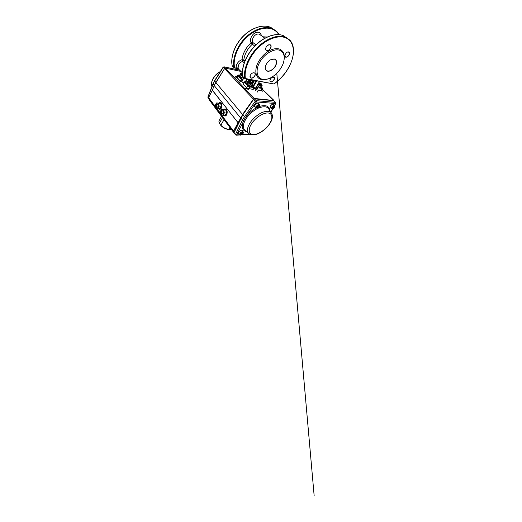 <?xml version="1.0" encoding="UTF-8"?>
<svg xmlns="http://www.w3.org/2000/svg" width="522" height="522" viewBox="0 0 522 522"><rect width="100%" height="100%" fill="white"/><g stroke="black" fill="none" stroke-linecap="round" stroke-linejoin="round"><path stroke-width="0.78" d="M252.4 84.225L251.356 86.052L249.666 85.791L250.717 83.951L252.4 84.225L252.211 83.344M247.376 84.088L248.55 85.282L249.784 83.122L248.348 81.582L247.382 84.088M247.513 84.349L249.666 85.791M248.557 85.282L250.423 86.078M247.624 84.46L248.668 82.613L250.717 83.951M251.845 82.926L252.309 83.546C252.407 83.872 252.185 84.003 251.65 83.931L249.784 83.122M248.596 81.934L248.668 82.613M249.379 82.019L249.542 82.587L251.63 83.298M248.596 81.941C248.511 81.615 248.74 81.491 249.275 81.569L249.594 81.647M251.591 82.15L250.41 81.471C249.842 81.354 249.744 81.504 250.123 81.921C250.899 82.704 252.439 82.939 251.591 82.15M250.09 81.419L249.679 81.497L249.934 82C250.828 82.698 251.487 82.959 251.93 82.776L251.78 82.385L253.281 82.757M243.572 77.341L243.252 77.909L241.569 77.595L242.554 75.807L240.57 73.928L240.609 74.542L241.666 75.018L240.518 77.119L241.569 77.595M241.523 73.7L240.374 73.628L239.435 76.016L240.512 77.119L242.332 77.909M239.552 76.264L240.518 77.119M239.631 76.336L240.609 74.542M242.613 75.527L241.666 75.018M241.334 74.046L242.573 75.246M242.436 73.55L242.267 73.498C241.777 73.406 241.699 73.537 242.025 73.902L242.476 74.241M241.986 73.458L241.614 73.53L242.495 74.437M261.378 83.833L260.23 83.187C259.728 83.083 259.662 83.226 260.041 83.631C261.248 84.433 261.711 84.518 261.424 83.885L261.378 83.833M259.956 83.142L259.591 83.2L259.865 83.703L261.6 84.107M262.188 85.823L261.157 87.559L259.623 87.324L260.654 85.569L262.188 85.823L262.011 85.079M257.437 85.817L259.623 87.324M257.307 85.419L258.547 86.835L260.302 87.592M258.553 86.835L259.754 84.779L260.654 85.569M258.684 84.29L259.754 84.779L258.566 83.644L258.684 84.29L257.659 86.045M261.626 84.616L262.057 85.164C262.181 85.484 261.998 85.615 261.515 85.549L259.754 84.779M259.297 83.703L259.48 84.264L261.431 84.955M258.455 83.448L258.566 83.644C258.455 83.324 258.644 83.2 259.134 83.279L259.493 83.363M223.703 109.568L224.812 108.968L226.417 109.731C227.964 111.512 227.005 115.877 225.028 116.047L223.494 115.414M224.532 109.183L225.23 108.974M218.711 103.023L219.814 102.429L221.256 103.128C222.75 104.844 221.739 109.183 219.834 109.287L218.366 108.596M219.573 102.625L220.219 102.449M260.608 90.482L262.573 91.206L261.418 90.012M246.586 87.716L246.24 87.84C246.358 88.492 247.056 89.014 248.322 89.399L248.785 89.295L248.629 88.812M236.864 76.806L235.22 76.421C235.285 76.923 235.885 77.38 237.021 77.791M219.749 109.294L219.136 109.046M224.936 116.054L224.258 115.806M223.56 115.421L224.825 115.832L226.313 114.625C227.612 112.491 226.437 108.785 224.623 109.17L223.762 109.568M224.858 115.832L225.902 115.63M226.156 109.444L225.126 109.189M218.405 108.596L219.638 109.072L221.132 107.852C222.346 105.79 221.315 102.299 219.625 102.619L218.744 103.03M219.697 109.078L220.636 108.935M221.041 102.893L220.082 102.651M222.437 117.763L219.351 123.394C218.835 122.265 218.803 121.28 219.24 120.438C218.835 121.195 218.888 122.122 219.39 123.218L222.424 117.75M229.739 127.649L228.734 129.378L228.277 129.391C225.556 128.934 223.148 127.681 221.054 125.639L220.878 125.319C223.135 127.551 225.739 128.901 228.688 129.371L229.706 127.609M223.951 119.819L220.839 125.28L223.925 119.773M230.952 129.293L228.734 129.378L230.691 129.345M219.403 123.231L220.806 125.378M216.382 106.977C216.878 107.532 217.367 107.447 217.844 106.716C218.672 105.287 217.439 103.199 216.513 104.433M216.689 102.893L217.433 103.075C216.845 102.984 216.336 103.291 215.912 104.002L216.689 102.893L220.708 103.428L221.315 106.253L220.003 108.661L215.977 108.126L215.658 107.284M215.677 107.284L216.728 108.341C217.341 108.452 217.876 108.126 218.32 107.349L218.679 104.7C218.457 103.78 218.046 103.239 217.433 103.075L218.568 103.291L219.162 106.142L217.857 108.569M220.708 103.428L218.568 103.291M221.315 106.253L219.162 106.142M221.967 114.109L222.959 113.496C223.827 112.047 222.522 109.848 221.543 111.082M220.871 110.677L221.713 109.49L225.856 110.038L226.509 112.987L225.139 115.44L221.785 115.14L220.989 114.886L220.675 114.09M221.713 109.49L223.697 109.959L224.343 112.935L222.972 115.408M225.856 110.038L223.697 109.959M226.509 112.987L224.343 112.935M220.715 114.09L221.785 115.14C222.437 115.277 222.998 114.957 223.462 114.168L223.827 111.44C223.599 110.481 223.155 109.907 222.509 109.718C221.863 109.6 221.315 109.927 220.865 110.697M241.086 134.532L240.59 134.108L241.171 133.143L242.247 132.614L242.737 133.045L241.086 134.532L240.662 133.978M243.154 131.903L241.79 130.213M241.092 133.28L241.536 132.966M241.458 133.097L242.156 133.997M220.147 111.31C219.207 112.4 220.31 114.677 221.211 113.476C222.17 112.367 221.041 110.096 220.147 111.31M220.173 111.088C219.325 112.054 219.84 114.318 220.865 114.083L221.458 113.705C222.313 112.739 221.791 110.475 220.773 110.703L220.173 111.088M220.062 112.55L220.434 113.307L221.054 113.144L220.93 111.467L220.31 111.636L220.062 112.55L221.204 112.582M221.021 111.656L220.31 111.636M215.188 104.53C214.242 105.496 215.155 107.806 216.069 106.736C217.022 105.757 216.088 103.447 215.188 104.53M215.227 104.309C214.353 105.183 214.764 107.48 215.762 107.278L216.291 106.971C217.165 106.103 216.754 103.8 215.762 104.002L215.227 104.309M215.038 105.725L215.345 106.495L215.932 106.403L215.906 104.765L215.318 104.863L215.038 105.725L216.134 105.783M215.964 104.902L215.318 104.863M274.468 105.712L272.954 104.263M273.854 106.488L274.194 107.017L273.58 107.989L272.615 108.439L272.269 107.91L272.889 106.932L273.854 106.488M273.724 106.547L274.194 107.017M273.58 107.989L272.986 106.886M257.829 103.102L259.427 104.694M258.69 105.496L257.607 105.979L256.968 107.036L257.418 107.604L258.494 107.121L259.127 106.07L258.69 105.496M254.925 106.521L254.632 106.11M257.326 106.442L257.698 106.273L258.494 107.121M258.618 105.529L259.127 106.07M257.979 105.809L257.698 106.273M251.963 79.977L254.292 80.995M253.992 81.51L250.208 79.657L253.992 81.51M253.699 82.032L248.798 79.416L247.2 82.254L247.741 82.639M248.511 81.556L248.896 80.877L248.289 80.31M248.896 80.877L249.888 81.406M251.924 82.606L253.222 82.854M250.234 81.432L248.361 80.192M251.16 80.91L249.868 80.629L248.961 79.533M249.868 80.629L249.575 81.151M249.503 80.395L249.196 80.93M265.489 66.222C265.111 67.775 265.241 69.015 265.881 69.948L267.453 70.992C269.757 71.605 273.358 69.374 275.159 66.274C276.595 63.697 276.79 61.603 275.747 59.991L274.435 59.09L270.99 59.547M270.774 81.915C270.005 81.713 269.743 81.093 269.991 80.049C270.605 78.43 271.655 77.419 273.137 77.015L273.717 77.021C276.086 77.432 273.013 82.469 270.774 81.915M269.952 80.192L270.122 81.347L270.755 81.745C272.477 82.195 275.251 78.705 274.174 77.439L272.68 77.132M274.585 59.038C276.941 59.769 277.215 63.214 275.316 66.359C273.45 69.517 269.841 71.755 267.466 71.168C265.424 70.503 264.811 68.695 265.626 65.752C266.977 62.366 269.182 60.141 272.256 59.064L274.585 59.038M250.195 75.579L250.26 77.419L251.141 77.993C252.498 78.085 253.685 77.36 254.69 75.834C255.225 74.842 255.297 74.013 254.906 73.348C254.553 72.852 253.992 72.675 253.229 72.812L252.641 72.995M254.853 75.925C253.803 77.517 252.57 78.267 251.154 78.176C250.031 77.85 249.731 76.949 250.24 75.475L250.456 75.024C251.193 73.817 252.152 73.067 253.333 72.767C255.271 72.721 255.78 73.772 254.853 75.925M284.927 55.417L285.658 57.015C286.761 57.211 287.824 56.565 288.836 55.078C289.521 53.87 289.619 52.918 289.136 52.22L287.407 52.069M288.992 55.169C287.935 56.715 286.826 57.387 285.678 57.185C284.999 56.905 284.764 56.239 284.973 55.188L285.508 53.91C286.167 52.859 286.956 52.187 287.876 51.88C289.69 51.769 290.062 52.859 288.992 55.169M266.729 50.68C265.698 50.203 265.43 49.185 265.933 47.619C266.481 46.301 267.342 45.375 268.517 44.846L270.083 44.748C272.856 45.662 269.365 51.756 266.729 50.68M265.848 47.854C265.6 48.761 265.672 49.479 266.063 50.021L266.709 50.49C268.823 51.384 272.066 46.934 270.52 45.238L269.926 44.807L267.806 45.225M253.222 89.406L247.552 88.433L243.004 83.918L247.598 88.375L253.222 89.406L254.338 87.298L252.035 84.864M253.718 88.551L255.506 88.87L256.583 89.875L261.241 90.286M260.961 90.469L256.537 89.915L255.46 88.929L253.692 88.596M256.537 89.915L257.822 87.774L261.998 88.401L260.641 90.489M243.389 83.233L241.595 81.478L240.29 81.184L236.747 77.367M236.714 77.086L240.322 81.132L241.634 81.412L243.415 83.174M236.707 77.086L237.667 75.318L241.314 79.337L240.29 81.184M262.677 79.337C256.87 78.346 255.075 70.398 259.799 62.066C264.445 53.707 274.239 48.102 279.707 50.308C283.603 52.115 284.973 55.789 283.805 61.322C281.984 69.641 273.241 78.47 265.907 79.383L262.677 79.337M268.014 78.9L265.15 79.625L261.757 79.579C255.649 78.554 253.699 70.216 258.651 61.439C260.883 57.714 263.701 54.582 267.107 52.05C271.61 49.009 276.255 47.972 279.596 49.107C283.387 50.843 284.895 54.327 284.118 59.567M254.064 80.362L254.547 80.551L252.061 84.871M273.75 83.938L245.399 78.522C243.82 69.981 248.909 56.931 258.24 47.691C267.551 38.432 279.296 34.746 286.16 38.008C293.057 41.251 294.923 50.151 292.131 59.43C289.292 68.754 282.272 78.085 274.057 83.788M238.495 69.008L238.084 68.18C237.614 67.814 237.034 67.801 236.342 68.141L238.202 68.793M261.47 87.037L262.462 88.238L261.998 88.401M244.511 81.804L244.015 82.104L247.624 85.797L248.126 85.484L244.511 81.804L247.2 82.254L248.302 80.316M241.908 81.706L243.898 77.661M243.996 77.758L241.242 81.341M255.78 89.158L256.981 86.952L256.596 86.632M241.314 79.337L242.541 79.174M257.633 86.078L257.118 85.745M243.415 77.621L243.728 77.974M243.565 78.261L242.515 77.935M244.015 82.104L243.004 83.918M232.225 65.759L234.189 67.899L238.286 68.813L242.423 72.878M242.769 76.258L242.906 76.669M256.981 86.952L257.822 87.774M215.84 82.359L214.659 80.949L223.253 67.358L224.499 68.669L214.242 85.425L213.1 84.022L214.575 80.708L223.148 67.136L224.153 66.901L239.768 70.268M220.18 71.834C216.937 73.641 214.496 76.114 212.859 79.24C211.547 81.928 211.214 84.375 211.86 86.574L211.893 86.678M225.328 68.134L224.153 66.901L223.423 67.155M209.022 98.762L207.952 97.32L213.263 83.618M214.248 85.432L212.767 89.21M208.017 97.784L207.887 97.046L213.022 83.768L214.829 80.682M223.462 67.116L223.912 66.79M208.121 96.877L207.952 97.699L209.035 98.782M242.221 130.709L242.071 130.278M238.437 133.214L238.808 133.462M273.424 104.681L273.228 104.289M270.063 107.454L270.448 107.649M241.777 116.386L242.854 114.618L244.485 116.628L255.245 101.255L253.535 99.441L242.893 114.723L233.967 132.856L240.883 118.089M241.836 116.282L242.86 114.683M254.325 98.867L256.25 100.655L275.427 102.338L273.724 100.681L254.534 98.847L253.49 99.35L242.854 114.618L253.503 99.408M258.429 103.637L258.181 103.154M254.671 105.744L254.736 106.651L255.428 107.062M255.552 107.199C254.521 107.049 254.331 106.325 254.99 105.026C256.106 103.036 259.036 102.345 258.853 104.087M270.031 106.964L270.735 107.937M270.853 108.054C269.9 107.963 269.757 107.297 270.422 106.051C271.479 104.263 273.991 103.565 273.828 105.079M242.254 130.389L242.338 130.859M238.476 132.673L238.489 133.41L239.063 133.795M239.167 133.932C238.326 133.789 238.176 133.201 238.717 132.17C239.8 130.226 242.971 129.436 242.58 131.172M271.009 112.458L269.215 109.705C267.799 106.599 264.426 105.966 259.108 107.806C254.09 109.777 248.557 114.527 245.64 119.414C243.141 123.844 242.691 127.237 244.289 129.606L249.653 134.154M246.593 131.564C241.869 130.918 240.668 125.417 244.609 118.925C247.474 114.325 251.33 110.657 256.185 107.924M259.558 106.423C265.874 104.628 269.293 106.025 269.809 110.612M270.579 107.78L270.142 107.643C270.122 107.264 269.717 107.558 270.442 106.044C271.766 104.439 272.817 103.943 273.593 104.557L272.738 104.256M254.736 106.651L255.017 105.013C255.904 103.415 258.253 102.547 258.605 103.493L257.463 103.108M242.476 131.035L241.549 130.193M239.963 134.944L236.257 135.205L235.422 134.826L233.98 132.353L240.87 117.998L242.462 120.027L244.485 116.628L245.562 117.3L236.596 134.924L239.742 134.709M249.712 123.427C247.291 127.603 246.815 130.787 248.27 132.986C252.687 138.297 264.602 131.805 269.854 123.603C272.21 120.06 272.915 116.83 271.955 113.913C270.657 111.042 267.499 110.52 262.488 112.341C257.764 114.279 252.517 118.807 249.712 123.427M251.278 124.164C247.532 130.232 249.203 134.93 254.175 134.487C259.108 134.121 266.044 129.195 269.561 123.727C273.137 118.266 272.562 113.124 267.74 112.974C262.977 112.732 254.945 118.096 251.278 124.164M242.051 134.545L249.431 134.037M270.84 112.197L272.582 108.981M274.389 105.633L275.531 103.519L256.341 101.96L245.562 117.3M234.3 133.006L235.422 134.826L236.596 134.924L235.468 134.435L242.462 120.027L243.63 120.536M238.926 133.619L238.502 133.423M254.664 106.468L255.134 106.742M255.271 106.893L254.769 106.703M273.959 100.916L273.554 100.668M275.675 103.102L275.649 102.736M255.245 101.255L256.25 100.655L256.341 101.96L255.245 101.255M262.037 88.981L273.985 100.766M240.955 71.436L225.478 68.16L224.571 68.623L253.294 99.043L254.299 98.449L273.776 100.492L254.305 98.612L253.438 99.134L241.608 116.282L233.543 131.074L233.987 132.953L233.549 132.81L233.621 131.648M224.59 68.597L225.478 68.16L254.305 98.612M215.821 82.437L224.558 68.597L215.801 82.476L242.554 114.501L253.438 99.134M214.235 85.517L215.788 82.443L214.216 85.569L240.557 117.9L242.691 114.592M212.421 90.143L214.209 85.536L212.402 90.195L238.162 122.892L240.707 117.965M212.343 90.332L238.313 122.951M233.66 131.616L233.399 131.002L238.202 123.159M208.63 97.588L212.31 90.345L208.604 97.64L214.738 105.894M216.519 108.289L219.742 112.621M221.569 115.081L233.543 131.074M214.894 106.625L208.793 98.273M209.048 98.736L233.856 132.223M209.035 98.723L233.732 132.484M234.058 132.98L208.983 99.545M273.972 100.844L273.776 100.492M229.987 129.423L228.695 129.436M240.642 135.022L239.728 134.676L239.957 133.495C240.727 132.118 242.965 131.192 243.298 132.092L243.272 132.895M240.283 133.665C239.096 135.544 241.973 135.328 243.03 133.488C244.231 131.629 241.36 131.785 240.283 133.665M272.393 108.941L271.486 108.7L271.766 107.225C272.921 105.783 273.88 105.34 274.65 105.894L274.709 106.625M274.376 107.532C275.642 105.646 273.247 105.47 272.079 107.395C270.827 109.307 273.234 109.418 274.376 107.532M259.682 105.862L259.649 104.929C258.749 104.224 257.653 104.681 256.367 106.292L256.119 107.819L257.261 108.145M256.707 106.475C257.907 104.393 260.7 104.596 259.382 106.632C258.214 108.667 255.408 108.537 256.707 106.475M253.105 82.822L252.394 84.062M249.072 81.543L249.301 81.145M248.459 80.447L247.369 82.378M246.612 87.748L247.624 85.797L249.77 86.946L248.589 88.812M255.114 88.799L259.565 81.367M241.797 79.044L238.41 75.586L236.995 77.765M279.081 34.628L277.038 31.777L273.117 28.919C266.044 25.454 254.449 28.717 245.549 37.558C236.629 46.38 232.088 59.136 234.019 67.73L232.27 65.974C230.293 57.4 234.737 44.729 243.565 35.998C252.38 27.242 263.917 24.058 271.003 27.535L274.937 30.4M269.704 27C262.292 24.24 251.095 27.966 242.75 36.651C234.398 45.329 230.287 57.492 232.218 65.903L232.362 66.118M238.084 68.18L238.371 65.38L239.011 64.199C239.989 62.797 241.203 61.87 242.658 61.4L242.045 59.671C240.224 60.245 238.698 61.413 237.477 63.162C236.335 64.943 235.957 66.601 236.342 68.141L234.606 67.756C232.727 59.28 237.216 46.726 246.006 38.034C254.775 29.317 266.194 26.087 273.163 29.48C275.564 30.641 277.436 32.344 278.768 34.602M293.325 53.433C293.893 47.998 292.757 43.594 289.919 40.214L286.102 37.408C279.139 34.08 267.205 37.793 257.757 47.195C248.289 56.572 243.148 69.824 244.772 78.489L242.815 76.525C241.131 67.873 246.162 54.712 255.526 45.434C264.876 36.135 276.751 32.508 283.74 35.861L287.576 38.68M255.884 44.879L252.824 42.478L252.348 44.181L251.089 42.758C251.728 42.262 252.309 42.171 252.824 42.478C251.467 40.37 253.209 36.044 256.067 34.589C257.868 33.702 259.297 33.813 260.361 34.941L264.856 38.184M244.89 60.976L243.833 60.01L242.658 61.4L244.198 62.823M261.385 35.679C260.693 32.371 258.599 31.451 255.101 32.899C251.519 34.713 249.366 40.142 251.089 42.758C248.531 45.107 246.443 47.796 244.825 50.81C243.239 53.831 242.312 56.787 242.045 59.671L243.833 60.01C244.1 57.309 244.981 54.542 246.475 51.717C247.996 48.892 249.953 46.38 252.348 44.181L254.703 46.053M246.834 79.044L245.223 81.921M256.165 80.747L253.157 85.96M238.371 75.083L239.474 75.266M254.266 87.611L249.77 86.946L249.731 86.352L248.126 85.484M254.227 87.03L249.731 86.352M238.41 75.586C238.071 75.201 238.156 75.037 238.652 75.103M253.588 86.391L256.785 80.858M245.842 82.026L247.454 79.155M267.166 37.016L262.951 36.808M258.52 42.706C253.607 46.836 249.686 51.691 246.743 57.289M245.379 89.079L246.312 87.435M249.281 82.195L249.679 81.497M251.532 83.474L251.93 82.776M237.595 80.897L238.469 79.298M241.249 74.209L241.614 73.53M239.37 82.763L240.257 81.151M254.977 91.076L255.982 89.36M259.206 83.859L259.591 83.2M257.085 92.316L258.351 90.169M261.333 85.112L261.724 84.453M220.375 71.527C217.028 73.276 214.509 75.762 212.813 78.979C211.906 80.806 211.469 82.593 211.495 84.355L211.899 86.665M224.036 66.816L239.696 70.196M238.489 133.41L238.743 132.157C239.591 130.598 242.156 129.645 242.404 130.585L242.267 130.409M273.919 100.792L275.551 102.371M274.494 105.731L275.753 103.408L275.623 102.449M272.771 108.922L270.925 112.328M249.823 134.245L241.588 134.826M273.619 100.642L254.475 98.815M262.064 88.936L273.887 100.381M215.286 107.147L215.938 108.034M216.017 108.139L219.906 113.385M220.323 113.94L220.95 114.788M221.034 114.899L233.693 131.694M273.998 100.863L273.959 100.452M225.465 68.147L240.949 71.429M224.825 115.832L225.334 115.838M219.638 109.072L220.14 109.098M219.24 120.438L221.458 116.432M220.826 125.508L220.865 125.548C223.07 127.727 225.608 129.038 228.486 129.502M238.489 133.038L239.728 134.676C240.642 135.511 240.825 134.996 241.562 134.839L243.108 133.443L243.298 132.092M222.209 114.109L220.865 114.083M222.111 110.749L221.015 110.71M217.087 107.336L215.762 107.278M217.087 104.08L215.991 104.015M274.65 105.894L274.428 107.512L273.104 108.765C272.464 108.915 272.412 109.385 271.486 108.7L270.076 107.271M259.649 104.929L259.454 106.605C258.318 108.165 257.209 108.569 256.119 107.819L254.703 106.279M222.32 68.447L221.752 69.348M275.747 59.991L274.742 59.208M276.81 73.295L314.166 495.9L276.784 73.321M289.136 52.22L288.725 51.932M279.107 34.635L277.038 31.777M273.965 83.944C289.071 74.039 299.334 50.667 289.919 40.214M273.874 83.983L245.125 78.731L242.756 76.434C241.099 67.912 245.79 55.273 254.684 46.08C263.571 36.873 275.127 32.716 282.5 35.365M261.215 90.358L262.435 88.309M256.589 86.645L259.662 81.386M238.58 75.057L239.494 75.233M238.508 75.037L237.667 75.318M270.52 45.238L269.946 44.814M254.906 73.348L254.482 72.95M265.907 79.383L265.15 79.625"/></g></svg>

